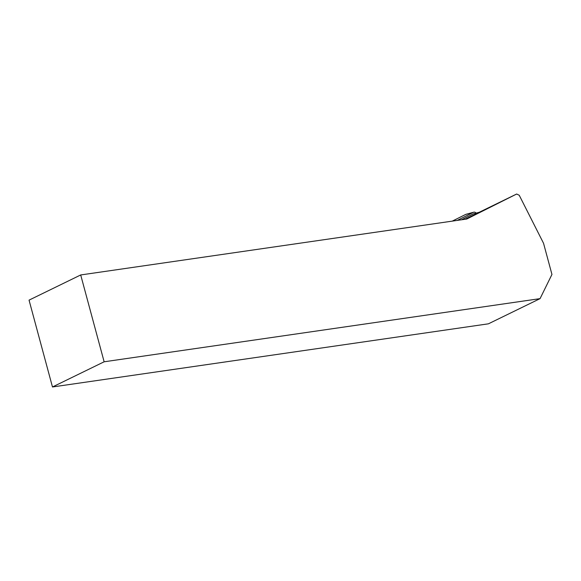<?xml version="1.0" encoding="UTF-8"?>
<svg xmlns="http://www.w3.org/2000/svg" width="581" height="581" viewBox="0 0 581 581"><rect width="100%" height="100%" fill="white"/><g stroke="black" fill="none" stroke-linecap="round" stroke-linejoin="round"><path stroke-width="0.87" d="M80.701 274.951L29.05 300.137L52.479 386.975L104.137 361.789L80.701 274.951L466.754 219.03L516.647 194.025L479.056 212.355L473.254 213.924A2.273 1.896 -105.2 0 1 473.544 213.815L479.202 212.283M461.546 219.778L473.254 213.924M516.647 194.025L519.232 195.26L543.54 243.279L551.95 274.443L540.061 298.634L488.41 323.82L52.479 386.975M465.287 219.24L479.056 212.355M104.137 361.789L540.061 298.634M452.279 221.121L465.657 214.433A2.731 2.273 -105.2 0 1 466.006 214.302L473.747 212.203A2.731 2.273 74.8 0 0 473.399 212.334L457.269 220.402M476.1 213.118A2.731 2.273 74.8 0 0 473.747 212.203M465.657 214.433L473.399 212.334"/></g></svg>
